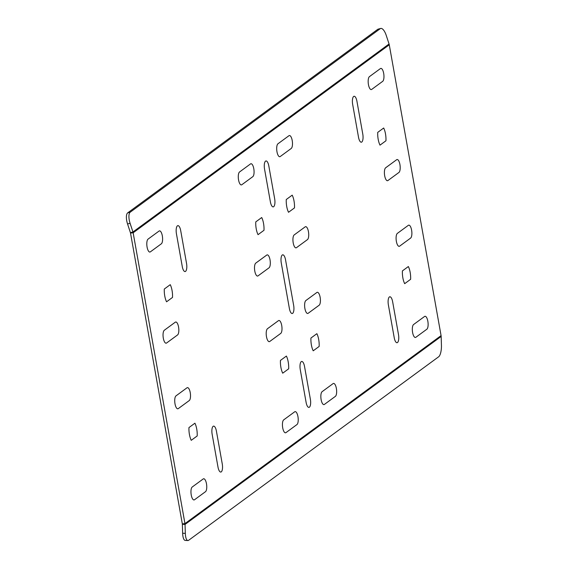 <?xml version="1.0" encoding="UTF-8"?>
<svg xmlns="http://www.w3.org/2000/svg" width="569" height="569" viewBox="0 0 569 569"><rect width="100%" height="100%" fill="white"/><g stroke="black" fill="none" stroke-linecap="round" stroke-linejoin="round"><path stroke-width="0.85" d="M362.78 134.078L356.934 101.275A6.6 2.333 -95.9 0 0 353.662 96.46A6.6 2.333 -95.9 0 0 352.666 104.404L358.513 137.214A6.6 2.333 -95.9 0 0 361.777 142.03A6.6 2.333 -95.9 0 0 362.78 134.078M394.225 337.716L388.378 304.906A6.6 2.333 -95.9 0 1 389.374 296.961A6.6 2.333 -95.9 0 1 392.646 301.769L398.492 334.579A6.6 2.333 -95.9 0 1 397.496 342.524A6.6 2.333 -95.9 0 1 394.225 337.716M380.419 68.579L369.437 76.637A6.6 2.333 -95.9 0 0 368.442 84.582A6.6 2.333 -95.9 0 0 371.713 89.397L382.688 81.339A6.6 2.333 -95.9 0 0 383.684 73.394A6.6 2.333 -95.9 0 0 380.419 68.579M424.574 316.471L413.592 324.522A6.6 2.333 -95.9 0 0 412.596 332.474A6.6 2.333 -95.9 0 0 415.868 337.282L426.842 329.231A6.6 2.333 -95.9 0 0 427.845 321.279A6.6 2.333 -95.9 0 0 424.574 316.471M396.65 159.718L385.675 167.77A6.6 2.333 -95.9 0 0 384.672 175.714A6.6 2.333 -95.9 0 0 387.944 180.529L398.919 172.471A6.6 2.333 -95.9 0 0 399.922 164.526A6.6 2.333 -95.9 0 0 396.65 159.718M408.336 225.331L397.361 233.39A6.6 2.333 -95.9 0 0 396.365 241.334A6.6 2.333 -95.9 0 0 399.637 246.149L410.612 238.091A6.6 2.333 -95.9 0 0 411.607 230.146A6.6 2.333 -95.9 0 0 408.336 225.331M408.35 266.541A11.316 3.997 -95.9 0 1 410.626 279.301L404.68 283.668A11.316 3.997 -95.9 0 1 402.404 270.908L408.35 266.541M383.677 128.018L377.731 132.378A11.316 3.997 -95.9 0 0 380.007 145.138L385.946 140.778A11.316 3.997 -95.9 0 0 383.677 128.018M159.057 231.057L148.075 239.108A6.6 2.333 -95.9 0 0 147.079 247.06A6.6 2.333 -95.9 0 0 150.351 251.868L161.326 243.817A6.6 2.333 -95.9 0 0 162.329 235.865A6.6 2.333 -95.9 0 0 159.057 231.057M170.245 284.671A11.316 3.997 -95.9 0 1 172.514 297.431L166.568 301.798A11.316 3.997 -95.9 0 1 164.299 289.038L170.245 284.671M175.288 322.189L164.313 330.248A6.6 2.333 -95.9 0 0 163.317 338.192A6.6 2.333 -95.9 0 0 166.582 343.007L177.564 334.949A6.6 2.333 -95.9 0 0 178.559 327.004A6.6 2.333 -95.9 0 0 175.288 322.189M186.973 387.809L175.999 395.868A6.6 2.333 -95.9 0 0 175.003 403.812A6.6 2.333 -95.9 0 0 178.275 408.62L189.249 400.569A6.6 2.333 -95.9 0 0 190.245 392.624A6.6 2.333 -95.9 0 0 186.973 387.809M197.187 435.961L191.248 440.321A11.316 3.997 -95.9 0 1 188.972 427.561L194.918 423.201A11.316 3.997 -95.9 0 1 197.187 435.961M203.211 478.942L192.237 487A6.6 2.333 -95.9 0 0 191.234 494.945A6.6 2.333 -95.9 0 0 194.506 499.76L205.48 491.701A6.6 2.333 -95.9 0 0 206.483 483.757A6.6 2.333 -95.9 0 0 203.211 478.942M186.54 263.433L180.7 230.623A6.6 2.333 -95.9 0 0 177.428 225.815A6.6 2.333 -95.9 0 0 176.433 233.759L182.272 266.569A6.6 2.333 -95.9 0 0 185.544 271.377A6.6 2.333 -95.9 0 0 186.54 263.433M222.259 463.934A6.6 2.333 -95.9 0 1 221.256 471.879A6.6 2.333 -95.9 0 1 217.991 467.064L212.145 434.261A6.6 2.333 -95.9 0 1 213.14 426.309A6.6 2.333 -95.9 0 1 216.412 431.124L222.259 463.934M250.524 163.915A6.6 2.333 -95.9 0 1 253.795 168.73A6.6 2.333 -95.9 0 1 252.8 176.675L241.825 184.733A6.6 2.333 -95.9 0 1 238.553 179.918A6.6 2.333 -95.9 0 1 239.549 171.973L250.524 163.915M288.945 135.721L277.971 143.772A6.6 2.333 -95.9 0 0 276.968 151.724A6.6 2.333 -95.9 0 0 280.24 156.532L291.214 148.473A6.6 2.333 -95.9 0 0 292.217 140.529A6.6 2.333 -95.9 0 0 288.945 135.721M269.03 267.814L258.056 275.865A6.6 2.333 -95.9 0 1 254.784 271.057A6.6 2.333 -95.9 0 1 255.78 263.106L266.761 255.054A6.6 2.333 -95.9 0 1 270.033 259.862A6.6 2.333 -95.9 0 1 269.03 267.814M307.452 239.613L296.477 247.671A6.6 2.333 -95.9 0 1 293.206 242.856A6.6 2.333 -95.9 0 1 294.201 234.912L305.176 226.853A6.6 2.333 -95.9 0 1 308.448 231.668A6.6 2.333 -95.9 0 1 307.452 239.613M278.447 320.667A6.6 2.333 -95.9 0 1 281.719 325.482A6.6 2.333 -95.9 0 1 280.723 333.427L269.742 341.485A6.6 2.333 -95.9 0 1 266.477 336.67A6.6 2.333 -95.9 0 1 267.473 328.726L278.447 320.667M316.869 292.473L305.887 300.524A6.6 2.333 -95.9 0 0 304.892 308.476A6.6 2.333 -95.9 0 0 308.163 313.284L319.138 305.233A6.6 2.333 -95.9 0 0 320.134 297.281A6.6 2.333 -95.9 0 0 316.869 292.473M319.152 346.443L313.206 350.803A11.316 3.997 -95.9 0 1 310.937 338.043L316.876 333.683A11.316 3.997 -95.9 0 1 319.152 346.443M292.203 195.153A11.316 3.997 -95.9 0 1 294.479 207.913L288.533 212.28A11.316 3.997 -95.9 0 1 286.264 199.52L292.203 195.153M261.712 217.536L255.773 221.896A11.316 3.997 -95.9 0 0 258.042 234.656L263.988 230.296A11.316 3.997 -95.9 0 0 261.712 217.536M286.392 356.059A11.316 3.997 -95.9 0 1 288.661 368.819L282.715 373.186A11.316 3.997 -95.9 0 1 280.446 360.426L286.392 356.059M296.954 424.566L285.979 432.618A6.6 2.333 -95.9 0 1 282.708 427.81A6.6 2.333 -95.9 0 1 283.703 419.865L294.685 411.807A6.6 2.333 -95.9 0 1 297.95 416.615A6.6 2.333 -95.9 0 1 296.954 424.566M335.376 396.365L324.394 404.424A6.6 2.333 -95.9 0 1 321.122 399.609A6.6 2.333 -95.9 0 1 322.125 391.664L333.1 383.606A6.6 2.333 -95.9 0 1 336.371 388.421A6.6 2.333 -95.9 0 1 335.376 396.365M274.663 198.759L268.817 165.949A6.6 2.333 -95.9 0 0 265.545 161.134A6.6 2.333 -95.9 0 0 264.549 169.085L270.389 201.888A6.6 2.333 -95.9 0 0 273.661 206.703A6.6 2.333 -95.9 0 0 274.663 198.759M310.375 399.253A6.6 2.333 -95.9 0 1 309.38 407.205A6.6 2.333 -95.9 0 1 306.108 402.39L300.261 369.58A6.6 2.333 -95.9 0 1 301.257 361.635A6.6 2.333 -95.9 0 1 304.529 366.45L310.375 399.253M289.386 308.519L281.271 262.949A6.6 2.333 -95.9 0 1 282.267 255.004A6.6 2.333 -95.9 0 1 285.538 259.82L293.654 305.389A6.6 2.333 -95.9 0 1 292.658 313.334A6.6 2.333 -95.9 0 1 289.386 308.519M389.267 44.802L133.146 232.792L130.514 233.062A2.831 2.589 53.7 0 0 130.415 232.657L127.563 223.987A9.431 3.563 -105 0 1 127.691 212.87L377.709 29.36L380.241 28.678A9.431 3.563 -105 0 1 380.711 28.45A9.431 3.563 -105 0 1 386.209 35.321L389.061 43.991A5.654 5.185 -126.3 0 1 389.267 44.802L441.075 335.618A5.654 5.185 53.7 0 1 441.16 336.443L185.039 524.433L185.323 533.373L182.642 533.231A9.431 3.03 -87 0 0 185.202 540.408L187.877 540.55A9.431 3.03 -87 0 1 185.323 533.373M441.16 336.443L441.437 345.383A9.431 3.03 -87 0 1 438.678 356.77L188.659 540.28A9.431 3.03 -87 0 1 187.877 540.55M130.514 233.062L182.322 523.878A2.831 2.589 53.7 0 1 182.364 524.291L182.642 533.231M182.364 524.291L185.039 524.433A5.654 5.185 -126.3 0 0 184.953 523.608L133.146 232.792A5.654 5.185 -126.3 0 0 132.947 231.981L130.088 223.304A9.431 3.563 -105 0 1 130.216 212.194L127.691 212.87M380.241 28.678L130.216 212.194M377.709 29.36A9.431 3.563 -105 0 1 378.186 29.133L380.711 28.45M441.075 335.618L184.953 523.608L182.322 523.878M389.061 43.991L132.947 231.981L130.415 232.657M127.563 223.987L130.088 223.304"/></g></svg>
